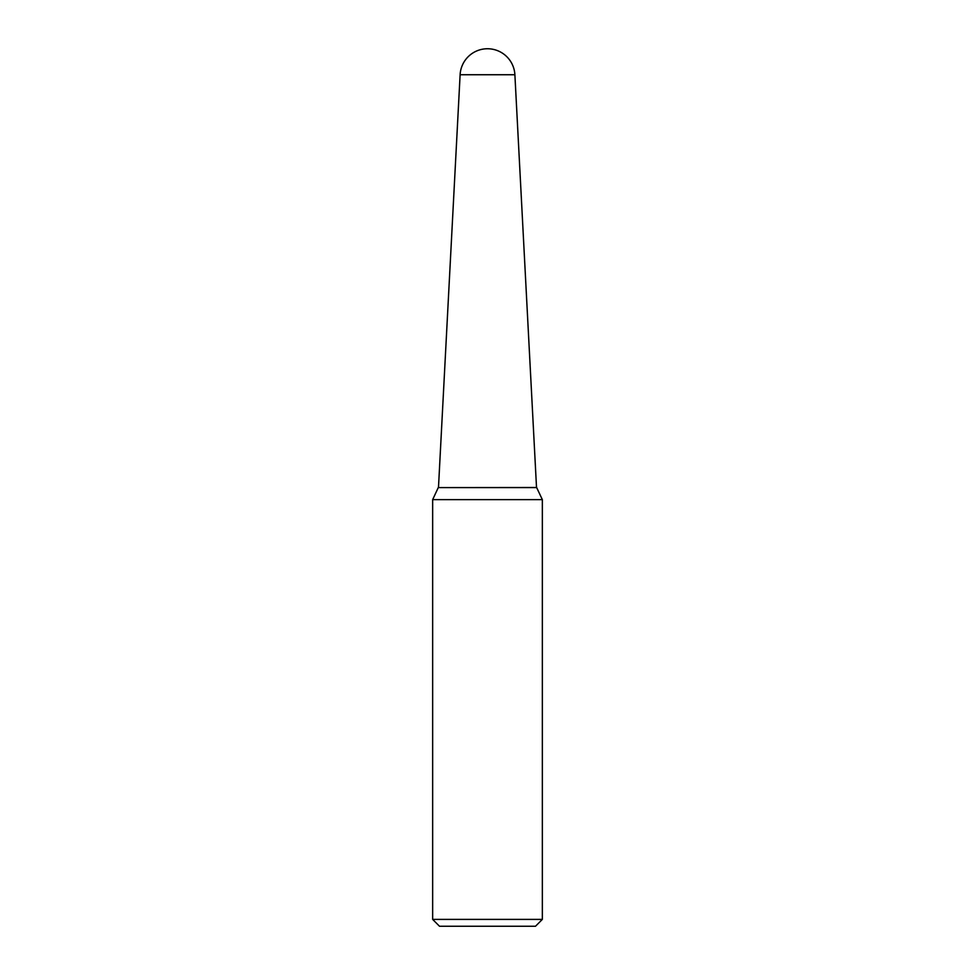 <?xml version="1.0" encoding="UTF-8"?>
<svg xmlns="http://www.w3.org/2000/svg" width="975" height="975" viewBox="0 0 975 975"><rect width="100%" height="100%" fill="white"/><g stroke="black" fill="none" stroke-linecap="round" stroke-linejoin="round"><path stroke-width="1.46" d="M536.518 487.5L514.885 74.734L460.115 74.734L438.482 487.5M535.494 926.25L439.506 926.25L432.656 919.401L542.344 919.401L535.494 926.25M536.737 487.61L438.263 487.61L536.628 487.5L542.344 499.639L432.656 499.639L432.656 919.401M542.344 499.639L542.344 919.401M438.263 487.61L432.656 499.639M514.885 74.734A27.422 27.422 0 0 0 487.5 48.75A27.422 27.422 0 0 0 460.115 74.734"/></g></svg>
